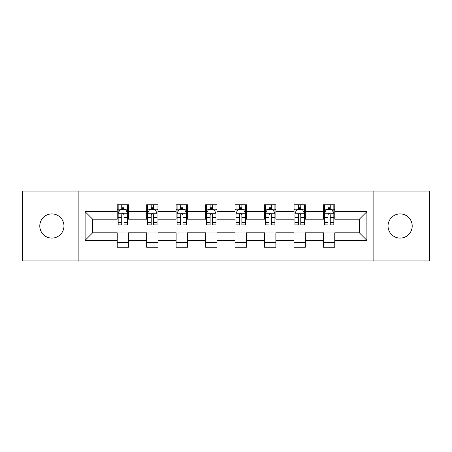 <?xml version="1.0" encoding="UTF-8"?>
<svg xmlns="http://www.w3.org/2000/svg" width="452" height="452" viewBox="0 0 452 452"><rect width="100%" height="100%" fill="white"/><g stroke="black" fill="none" stroke-linecap="round" stroke-linejoin="round"><path stroke-width="0.68" d="M400.127 213.915A12.085 12.085 0 0 0 388.042 226A12.085 12.085 0 0 0 400.127 238.085A12.085 12.085 0 0 0 412.213 226A12.085 12.085 0 0 0 400.127 213.915M51.873 213.915A12.085 12.085 0 0 0 39.787 226A12.085 12.085 0 0 0 51.873 238.085A12.085 12.085 0 0 0 63.958 226A12.085 12.085 0 0 0 51.873 213.915M373.12 260.94L429.4 260.94L429.4 191.06L373.12 191.06L373.12 260.94L78.88 260.94L78.88 191.06L22.6 191.06L22.6 260.94L78.88 260.94M373.12 191.06L78.88 191.06M334.779 211.649L334.779 204.756L323.451 204.756L323.451 211.649L305.32 211.649L305.32 204.756L293.986 204.756L293.986 211.649L275.861 211.649L275.861 204.756L264.527 204.756L264.527 211.649L246.397 211.649L246.397 204.756L235.063 204.756L235.063 211.649L216.937 211.649L216.937 204.756L205.603 204.756L205.603 211.649L187.473 211.649L187.473 204.756L176.139 204.756L176.139 211.649L158.014 211.649L158.014 204.756L146.68 204.756L146.68 211.649L128.549 211.649L128.549 204.756L117.221 204.756L117.221 211.649L85.112 211.649L85.112 240.351L92.666 232.797L117.221 232.797L117.221 247.244L128.549 247.244L128.549 232.797L146.68 232.797L146.68 247.244L158.014 247.244L158.014 232.797L176.139 232.797L176.139 247.244L187.473 247.244L187.473 232.797L205.603 232.797L205.603 247.244L216.937 247.244L216.937 232.797L235.063 232.797L235.063 247.244L246.397 247.244L246.397 232.797L264.527 232.797L264.527 247.244L275.861 247.244L275.861 232.797L293.986 232.797L293.986 247.244L305.32 247.244L305.32 232.797L323.451 232.797L323.451 247.244L334.779 247.244L334.779 232.797L359.334 232.797L359.334 219.203L334.779 219.203L334.779 211.649L366.888 211.649L366.888 240.351L334.779 240.351M323.451 240.351L305.32 240.351M293.986 240.351L275.861 240.351M264.527 240.351L246.397 240.351M235.063 240.351L216.937 240.351M205.603 240.351L187.473 240.351M176.139 240.351L158.014 240.351M146.68 240.351L128.549 240.351M117.221 240.351L85.112 240.351M323.451 211.649L323.451 219.203L305.32 219.203L305.32 211.649M293.986 211.649L293.986 219.203L275.861 219.203L275.861 211.649M264.527 211.649L264.527 219.203L246.397 219.203L246.397 211.649M235.063 211.649L235.063 219.203L216.937 219.203L216.937 211.649M205.603 211.649L205.603 219.203L187.473 219.203L187.473 211.649M176.139 211.649L176.139 219.203L158.014 219.203L158.014 211.649M146.68 211.649L146.68 219.203L128.549 219.203L128.549 211.649M117.221 211.649L117.221 219.203L92.666 219.203L85.112 211.649M92.666 219.203L92.666 232.797M366.888 240.351L359.334 232.797M359.334 219.203L366.888 211.649M117.221 209.474L118.164 209.474M121.752 209.474L124.017 209.474M127.605 209.474L128.549 209.474M117.221 219.011L118.164 219.011M121.752 219.011L124.017 219.011M127.605 219.011L128.549 219.011M117.221 232.989L128.549 232.989M117.221 242.526L128.549 242.526M146.68 232.989L158.014 232.989M146.68 242.526L158.014 242.526M146.68 209.474L147.623 209.474M151.211 209.474L153.477 209.474M157.064 209.474L158.014 209.474M146.68 219.011L147.623 219.011M151.211 219.011L153.477 219.011M157.064 219.011L158.014 219.011M176.139 232.989L187.473 232.989M176.139 242.526L187.473 242.526M176.139 209.474L177.088 209.474M180.676 209.474L182.941 209.474M186.529 209.474L187.473 209.474M176.139 219.011L177.088 219.011M180.676 219.011L182.941 219.011M186.529 219.011L187.473 219.011M205.603 232.989L216.937 232.989M205.603 242.526L216.937 242.526M205.603 209.474L206.547 209.474M210.135 209.474L212.4 209.474M215.988 209.474L216.937 209.474M205.603 219.011L206.547 219.011M210.135 219.011L212.4 219.011M215.988 219.011L216.937 219.011M235.063 232.989L246.397 232.989M235.063 242.526L246.397 242.526M235.063 209.474L236.012 209.474M239.6 209.474L241.865 209.474M245.453 209.474L246.397 209.474M235.063 219.011L236.012 219.011M239.6 219.011L241.865 219.011M245.453 219.011L246.397 219.011M264.527 232.989L275.861 232.989M264.527 242.526L275.861 242.526M264.527 209.474L265.471 209.474M269.059 209.474L271.324 209.474M274.912 209.474L275.861 209.474M264.527 219.011L265.471 219.011M269.059 219.011L271.324 219.011M274.912 219.011L275.861 219.011M293.986 232.989L305.32 232.989M293.986 242.526L305.32 242.526M293.986 209.474L294.936 209.474M298.523 209.474L300.789 209.474M304.377 209.474L305.32 209.474M293.986 219.011L294.936 219.011M298.523 219.011L300.789 219.011M304.377 219.011L305.32 219.011M323.451 232.989L334.779 232.989M323.451 242.526L334.779 242.526M323.451 209.474L324.395 209.474M327.982 209.474L330.248 209.474M333.836 209.474L334.779 209.474M323.451 219.011L324.395 219.011M327.982 219.011L330.248 219.011M333.836 219.011L334.779 219.011M124.017 207.208L121.752 207.208M127.605 222.497L124.017 222.497L124.017 224.864L127.605 224.864L127.605 213.344L125.718 209.57L120.051 209.57L118.164 213.344L118.164 224.864L121.752 224.864L121.752 222.497L118.164 222.497M118.164 213.344L118.164 204.756M127.605 213.344L127.605 204.756M121.752 209.57L121.752 204.756M124.017 204.756L124.017 209.57M124.017 222.497L124.017 214.762C123.26 213.31 122.509 213.31 121.752 214.762L121.752 222.497M153.477 207.208L151.211 207.208M157.064 222.497L153.477 222.497L153.477 224.864L157.064 224.864L157.064 213.344L155.177 209.57L149.51 209.57L147.623 213.344L147.623 224.864L151.211 224.864L151.211 222.497L147.623 222.497M147.623 213.344L147.623 204.756M157.064 213.344L157.064 204.756M151.211 209.57L151.211 204.756M153.477 204.756L153.477 209.57M153.477 222.497L153.477 214.762C152.725 213.31 151.968 213.31 151.211 214.762L151.211 222.497M182.941 207.208L180.676 207.208M186.529 222.497L182.941 222.497L182.941 224.864L186.529 224.864L186.529 213.344L184.642 209.57L178.975 209.57L177.088 213.344L177.088 224.864L180.676 224.864L180.676 222.497L177.088 222.497M177.088 213.344L177.088 204.756M186.529 213.344L186.529 204.756M180.676 209.57L180.676 204.756M182.941 204.756L182.941 209.57M182.941 222.497L182.941 214.762C182.184 213.31 181.433 213.31 180.676 214.762L180.676 222.497M212.4 207.208L210.135 207.208M215.988 222.497L212.4 222.497L212.4 224.864L215.988 224.864L215.988 213.344L214.101 209.57L208.434 209.57L206.547 213.344L206.547 224.864L210.135 224.864L210.135 222.497L206.547 222.497M206.547 213.344L206.547 204.756M215.988 213.344L215.988 204.756M210.135 209.57L210.135 204.756M212.4 204.756L212.4 209.57M212.4 222.497L212.4 214.762C211.649 213.31 210.892 213.31 210.135 214.762L210.135 222.497M241.865 207.208L239.6 207.208M245.453 222.497L241.865 222.497L241.865 224.864L245.453 224.864L245.453 213.344L243.566 209.57L237.899 209.57L236.012 213.344L236.012 224.864L239.6 224.864L239.6 222.497L236.012 222.497M236.012 213.344L236.012 204.756M245.453 213.344L245.453 204.756M239.6 209.57L239.6 204.756M241.865 204.756L241.865 209.57M241.865 222.497L241.865 214.762C241.108 213.31 240.357 213.31 239.6 214.762L239.6 222.497M271.324 207.208L269.059 207.208M274.912 222.497L271.324 222.497L271.324 224.864L274.912 224.864L274.912 213.344L273.025 209.57L267.358 209.57L265.471 213.344L265.471 224.864L269.059 224.864L269.059 222.497L265.471 222.497M265.471 213.344L265.471 204.756M274.912 213.344L274.912 204.756M269.059 209.57L269.059 204.756M271.324 204.756L271.324 209.57M271.324 222.497L271.324 214.762C270.573 213.31 269.816 213.31 269.059 214.762L269.059 222.497M300.789 207.208L298.523 207.208M304.377 222.497L300.789 222.497L300.789 224.864L304.377 224.864L304.377 213.344L302.49 209.57L296.823 209.57L294.936 213.344L294.936 224.864L298.523 224.864L298.523 222.497L294.936 222.497M294.936 213.344L294.936 204.756M304.377 213.344L304.377 204.756M298.523 209.57L298.523 204.756M300.789 204.756L300.789 209.57M300.789 222.497L300.789 214.762C300.032 213.31 299.281 213.31 298.523 214.762L298.523 222.497M330.248 207.208L327.982 207.208M333.836 222.497L330.248 222.497L330.248 224.864L333.836 224.864L333.836 213.344L331.949 209.57L326.282 209.57L324.395 213.344L324.395 224.864L327.982 224.864L327.982 222.497L324.395 222.497M324.395 213.344L324.395 204.756M333.836 213.344L333.836 204.756M327.982 209.57L327.982 204.756M330.248 204.756L330.248 209.57M330.248 222.497L330.248 214.762C329.497 213.31 328.74 213.31 327.982 214.762L327.982 222.497M127.56 213.254L118.209 213.254M118.164 209.796L119.938 209.796M125.831 209.796L127.605 209.796M121.752 217.435L118.164 217.435M127.605 217.435L124.017 217.435M124.017 208.412L121.752 208.412M157.019 213.254L147.668 213.254M147.623 209.796L149.397 209.796M155.29 209.796L157.064 209.796M151.211 217.435L147.623 217.435M157.064 217.435L153.477 217.435M153.477 208.412L151.211 208.412M186.484 213.254L177.133 213.254M177.088 209.796L178.862 209.796M184.755 209.796L186.529 209.796M180.676 217.435L177.088 217.435M186.529 217.435L182.941 217.435M182.941 208.412L180.676 208.412M215.943 213.254L206.592 213.254M206.547 209.796L208.321 209.796M214.214 209.796L215.988 209.796M210.135 217.435L206.547 217.435M215.988 217.435L212.4 217.435M212.4 208.412L210.135 208.412M245.408 213.254L236.057 213.254M236.012 209.796L237.786 209.796M243.679 209.796L245.453 209.796M239.6 217.435L236.012 217.435M245.453 217.435L241.865 217.435M241.865 208.412L239.6 208.412M274.867 213.254L265.516 213.254M265.471 209.796L267.245 209.796M273.138 209.796L274.912 209.796M269.059 217.435L265.471 217.435M274.912 217.435L271.324 217.435M271.324 208.412L269.059 208.412M304.332 213.254L294.981 213.254M294.936 209.796L296.71 209.796M302.603 209.796L304.377 209.796M298.523 217.435L294.936 217.435M304.377 217.435L300.789 217.435M300.789 208.412L298.523 208.412M333.791 213.254L324.44 213.254M324.395 209.796L326.169 209.796M332.062 209.796L333.836 209.796M327.982 217.435L324.395 217.435M333.836 217.435L330.248 217.435M330.248 208.412L327.982 208.412"/></g></svg>
